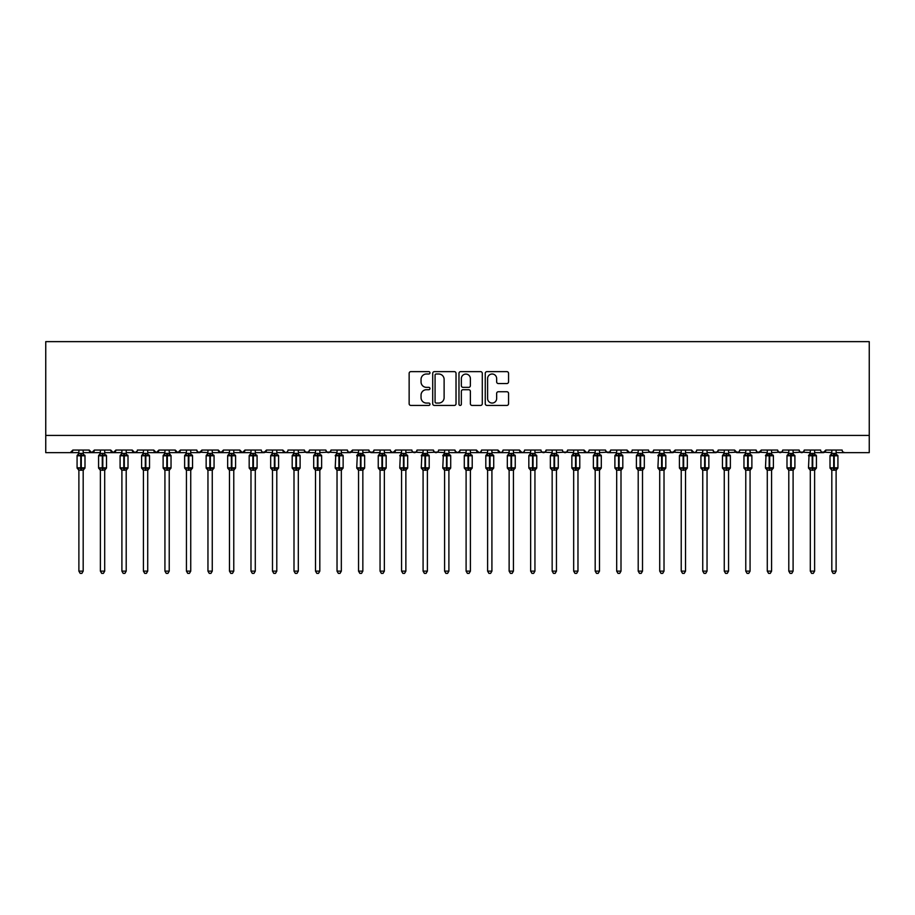 <?xml version="1.0" encoding="UTF-8"?>
<svg xmlns="http://www.w3.org/2000/svg" width="915" height="915" viewBox="0 0 915 915"><rect width="100%" height="100%" fill="white"/><g stroke="black" fill="none" stroke-linecap="round" stroke-linejoin="round"><path stroke-width="1.37" d="M429.97 372.817A1.178 1.178 0 0 0 428.78 371.639L410.835 371.639A1.693 1.693 0 0 0 409.142 373.331L409.142 403.732A1.693 1.693 0 0 0 410.835 405.425L428.78 405.425A1.178 1.178 0 0 0 429.97 404.236A1.178 1.178 0 0 0 428.78 403.058L426.459 403.058A5.41 5.41 0 0 1 421.049 397.648L421.049 395.12A5.41 5.41 0 0 1 426.459 389.71L428.78 389.71A1.178 1.178 0 0 0 429.97 388.532A1.178 1.178 0 0 0 428.78 387.354L426.459 387.354A5.41 5.41 0 0 1 421.049 381.944L421.049 379.405A5.41 5.41 0 0 1 426.459 374.006L428.78 374.006A1.178 1.178 0 0 0 429.97 372.817M506.864 383.545A1.693 1.693 0 0 0 508.557 381.864L508.557 373.331A1.693 1.693 0 0 0 506.864 371.639L486.94 371.639A1.693 1.693 0 0 0 485.247 373.331L485.247 403.732A1.693 1.693 0 0 0 486.94 405.425L506.864 405.425A1.693 1.693 0 0 0 508.557 403.732L508.557 393.427A1.693 1.693 0 0 0 506.864 391.746L498.343 391.746A1.693 1.693 0 0 0 496.651 393.427L496.651 398.54A4.518 4.518 0 0 1 492.133 403.058A4.518 4.518 0 0 1 487.615 398.54L487.615 378.524A4.518 4.518 0 0 1 492.133 374.006A4.518 4.518 0 0 1 496.651 378.524L496.651 381.864A1.693 1.693 0 0 0 498.343 383.545L506.864 383.545M45.75 435.426L869.25 435.426L869.25 341.638L45.75 341.638L45.75 452.639L70.272 452.639L72.857 450.054L89.201 450.054L90.15 452.056M456.025 373.331A1.693 1.693 0 0 0 454.332 371.639L434.396 371.639A1.693 1.693 0 0 0 432.715 373.331L432.715 403.732A1.693 1.693 0 0 0 434.396 405.425L454.332 405.425A1.693 1.693 0 0 0 456.025 403.732L456.025 373.331M460.668 371.639L480.604 371.639A1.693 1.693 0 0 1 482.285 373.331L482.285 403.732A1.693 1.693 0 0 1 480.604 405.425L472.071 405.425A1.693 1.693 0 0 1 470.379 403.732L470.379 391.403A1.693 1.693 0 0 0 468.686 389.71L463.036 389.71A1.693 1.693 0 0 0 461.343 391.403L461.343 404.236A1.178 1.178 0 0 1 460.165 405.425A1.178 1.178 0 0 1 458.975 404.236L458.975 373.331A1.693 1.693 0 0 1 460.668 371.639M83.185 452.639L91.786 452.639L89.201 450.054A2.585 2.585 0 0 0 91.786 452.639A2.585 2.585 0 0 0 94.371 450.054L110.715 450.054A2.585 2.585 0 0 0 113.3 452.639A2.585 2.585 0 0 0 115.885 450.054L132.229 450.054A2.585 2.585 0 0 0 134.814 452.639A2.585 2.585 0 0 0 137.399 450.054L153.743 450.054A2.585 2.585 0 0 0 156.328 452.639A2.585 2.585 0 0 0 158.901 450.054L175.257 450.054A2.585 2.585 0 0 0 177.842 452.639A2.585 2.585 0 0 0 180.415 450.054L196.771 450.054A2.585 2.585 0 0 0 199.344 452.639A2.585 2.585 0 0 0 201.929 450.054L218.285 450.054A2.585 2.585 0 0 0 220.858 452.639A2.585 2.585 0 0 0 223.443 450.054L239.799 450.054A2.585 2.585 0 0 0 242.372 452.639A2.585 2.585 0 0 0 244.957 450.054L261.301 450.054A2.585 2.585 0 0 0 263.886 452.639A2.585 2.585 0 0 0 266.471 450.054L282.815 450.054A2.585 2.585 0 0 0 285.4 452.639A2.585 2.585 0 0 0 287.985 450.054L304.329 450.054A2.585 2.585 0 0 0 306.914 452.639A2.585 2.585 0 0 0 309.499 450.054L325.843 450.054A2.585 2.585 0 0 0 328.428 452.639A2.585 2.585 0 0 0 331.001 450.054L347.357 450.054A2.585 2.585 0 0 0 349.942 452.639A2.585 2.585 0 0 0 352.515 450.054L368.871 450.054A2.585 2.585 0 0 0 371.444 452.639A2.585 2.585 0 0 0 374.029 450.054L390.385 450.054A2.585 2.585 0 0 0 392.958 452.639A2.585 2.585 0 0 0 395.543 450.054L411.899 450.054A2.585 2.585 0 0 0 414.472 452.639A2.585 2.585 0 0 0 417.057 450.054L433.401 450.054A2.585 2.585 0 0 0 435.986 452.639A2.585 2.585 0 0 0 438.571 450.054L454.915 450.054A2.585 2.585 0 0 0 457.5 452.639A2.585 2.585 0 0 0 460.085 450.054L476.429 450.054A2.585 2.585 0 0 0 479.014 452.639A2.585 2.585 0 0 0 481.599 450.054L497.943 450.054A2.585 2.585 0 0 0 500.528 452.639A2.585 2.585 0 0 0 503.101 450.054L519.457 450.054A2.585 2.585 0 0 0 522.042 452.639A2.585 2.585 0 0 0 524.615 450.054L540.971 450.054A2.585 2.585 0 0 0 543.556 452.639A2.585 2.585 0 0 0 546.129 450.054L562.485 450.054A2.585 2.585 0 0 0 565.058 452.639A2.585 2.585 0 0 0 567.643 450.054L583.999 450.054A2.585 2.585 0 0 0 586.572 452.639A2.585 2.585 0 0 0 589.157 450.054L605.501 450.054A2.585 2.585 0 0 0 608.086 452.639A2.585 2.585 0 0 0 610.671 450.054L627.015 450.054A2.585 2.585 0 0 0 629.6 452.639A2.585 2.585 0 0 0 632.185 450.054L648.529 450.054A2.585 2.585 0 0 0 651.114 452.639A2.585 2.585 0 0 0 653.699 450.054L670.043 450.054A2.585 2.585 0 0 0 672.628 452.639A2.585 2.585 0 0 0 675.201 450.054L691.557 450.054A2.585 2.585 0 0 0 694.142 452.639A2.585 2.585 0 0 0 696.715 450.054L713.071 450.054A2.585 2.585 0 0 0 715.656 452.639A2.585 2.585 0 0 0 718.229 450.054L734.585 450.054A2.585 2.585 0 0 0 737.158 452.639A2.585 2.585 0 0 0 739.743 450.054L756.099 450.054A2.585 2.585 0 0 0 758.672 452.639A2.585 2.585 0 0 0 761.257 450.054L777.601 450.054A2.585 2.585 0 0 0 780.186 452.639A2.585 2.585 0 0 0 782.771 450.054L799.115 450.054A2.585 2.585 0 0 0 801.7 452.639A2.585 2.585 0 0 0 804.285 450.054L820.629 450.054A2.585 2.585 0 0 0 823.214 452.639A2.585 2.585 0 0 0 825.799 450.054L842.143 450.054A2.585 2.585 0 0 0 844.728 452.639L843.058 452.033M814.613 452.639L823.214 452.639L825.799 450.054L824.85 452.056M804.285 450.054L803.336 452.056M799.115 450.054L800.065 452.056M782.771 450.054L781.822 452.056M777.601 450.054L778.551 452.056M756.099 450.054L757.037 452.056M739.743 450.054L739.263 451.553M718.229 450.054L717.291 452.056M713.071 450.054L714.009 452.056M696.715 450.054L696.235 451.553M685.529 452.639L694.142 452.639L691.557 450.054L692.495 452.056M664.015 452.639L672.628 452.639L675.201 450.054L674.264 452.056M653.699 450.054L652.75 452.056M620.999 452.639L629.6 452.639L627.015 450.054L627.964 452.056M610.671 450.054L609.722 452.056M605.501 450.054L606.451 452.056M589.157 450.054L588.677 451.553M577.971 452.639L586.572 452.639L583.999 450.054L584.937 452.056M567.643 450.054L566.705 452.056M546.129 450.054L545.191 452.056M524.615 450.054L524.135 451.553M513.429 452.639L522.042 452.639L519.457 450.054L520.395 452.056M503.101 450.054L502.163 452.056M491.915 452.639L500.528 452.639L497.943 450.054L498.892 452.056M481.599 450.054L480.65 452.056M470.413 452.639L479.014 452.639L476.429 450.054L476.909 451.553M460.085 450.054L459.136 452.056M454.915 450.054L455.864 452.056M433.401 450.054L434.351 452.056M417.057 450.054L416.108 452.056M384.357 452.639L392.958 452.639L395.543 450.054L394.605 452.056M374.029 450.054L373.091 452.056M368.871 450.054L369.809 452.056M347.357 450.054L348.295 452.056M331.001 450.054L330.063 452.056M325.843 450.054L326.792 452.056M309.499 450.054L308.549 452.056M304.329 450.054L305.278 452.056M276.799 452.639L285.4 452.639L282.815 450.054L283.764 452.056M255.285 452.639L263.886 452.639L266.471 450.054L265.522 452.056M233.771 452.639L242.372 452.639L244.957 450.054L244.008 452.056M212.257 452.639L220.858 452.639L223.443 450.054L222.505 452.056M190.743 452.639L199.344 452.639L201.929 450.054L200.991 452.056M196.771 450.054L197.709 452.056M169.229 452.639L177.842 452.639L180.415 450.054L179.477 452.056M186.443 452.639L177.842 452.639L175.257 450.054L176.195 452.056M147.715 452.639L156.328 452.639L158.901 450.054L157.963 452.056M164.929 452.639L156.328 452.639L153.743 450.054L154.692 452.056M126.201 452.639L134.814 452.639L132.229 450.054L133.178 452.056M100.387 452.639L91.786 452.639L94.371 450.054L93.422 452.056M869.25 435.426L869.25 452.639L836.116 452.639M70.272 452.639L72.857 450.054A2.585 2.585 0 0 1 70.272 452.639L78.884 452.639M104.699 452.639L113.3 452.639L115.885 450.054M121.901 452.639L113.3 452.639L110.715 450.054M143.415 452.639L134.814 452.639L137.113 451.221M207.957 452.639L197.686 452.033M229.471 452.639L220.858 452.639L218.285 450.054M250.984 452.639L242.372 452.639L239.799 450.054M272.487 452.639L262.228 452.033M294.001 452.639L285.4 452.639L287.058 452.033M298.313 452.639L308.572 452.033M315.515 452.639L306.914 452.639L304.615 451.221M319.815 452.639L330.086 452.033M337.029 452.639L326.758 452.033M341.329 452.639L349.942 452.639L352.515 450.054M358.543 452.639L348.272 452.033M362.843 452.639L373.114 452.033M380.057 452.639L371.444 452.639L369.145 451.221M401.571 452.639L392.958 452.639L390.659 451.221M405.871 452.639L416.142 452.033M423.085 452.639L412.814 452.033M427.385 452.639L437.644 452.033M444.587 452.639L434.328 452.033M448.899 452.639L457.5 452.639L459.799 451.221M466.101 452.639L457.5 452.639L455.201 451.221M487.615 452.639L479.014 452.639L480.672 452.033M509.129 452.639L500.528 452.639L502.186 452.033M530.643 452.639L522.042 452.639L523.7 452.033M534.943 452.639L545.214 452.033M552.157 452.639L541.886 452.033M556.457 452.639L566.728 452.033M573.671 452.639L563.4 452.033M595.185 452.639L586.572 452.639L588.242 452.033M599.485 452.639L609.745 452.033M616.687 452.639L608.086 452.639L605.787 451.221M638.201 452.639L629.6 452.639L631.259 452.033M642.513 452.639L652.772 452.033M659.715 452.639L651.114 452.639L648.815 451.221M681.229 452.639L670.958 452.033M702.743 452.639L694.142 452.639L695.8 452.033M707.043 452.639L715.656 452.639L717.955 451.221M724.257 452.639L713.986 452.033M728.557 452.639L738.828 452.033M745.771 452.639L737.158 452.639L734.585 450.054M750.071 452.639L758.672 452.639L761.257 450.054M767.285 452.639L757.014 452.033M771.585 452.639L781.845 452.033M788.799 452.639L778.528 452.033M793.099 452.639L803.359 452.033M810.301 452.639L800.042 452.033M831.815 452.639L821.556 452.033M436.261 374.006A1.178 1.178 0 0 0 435.071 375.184L435.071 401.879A1.178 1.178 0 0 0 436.261 403.058L438.708 403.058A5.41 5.41 0 0 0 444.118 397.648L444.118 379.405A5.41 5.41 0 0 0 438.708 374.006L436.261 374.006M470.379 378.604A4.518 4.518 0 0 0 465.861 374.086A4.518 4.518 0 0 0 461.343 378.604L461.343 385.661A1.693 1.693 0 0 0 463.036 387.354L468.686 387.354A1.693 1.693 0 0 0 470.379 385.661L470.379 378.604M84.946 455.498A0.858 0.858 0 0 1 84.992 455.784L84.42 454.972A0.858 0.858 0 0 1 84.672 455.11M78.884 470.413L77.077 467.828L84.992 467.828A0.858 0.858 0 0 1 84.42 468.629L83.185 470.413L84.992 467.828L84.992 455.784L77.077 455.784L77.077 467.828A0.858 0.858 0 0 0 77.638 468.629L78.255 468L84.18 468.549A1.899 1.807 0 0 0 83.185 470.138L78.884 470.138A1.899 1.807 0 0 0 77.889 468.549M78.884 453.474L83.185 453.474A1.899 1.807 180 0 0 84.18 455.052L78.255 455.613L77.638 454.972A0.858 0.858 0 0 0 77.077 455.784L77.889 455.052A1.899 1.807 180 0 0 78.884 453.474L78.884 450.054M83.185 470.127L83.185 571.132L78.884 571.132L78.884 470.127M83.185 450.054L83.185 453.474M78.255 455.613L78.873 453.554M83.185 453.554L83.803 455.613M78.255 468L78.873 470.047M83.803 468L83.185 470.047M83.185 571.132L81.892 573.362L80.165 573.362L78.884 571.132M106.449 455.498A0.858 0.858 0 0 1 106.506 455.784L105.934 454.972A0.858 0.858 0 0 1 106.186 455.11M100.387 470.413L98.58 467.828L106.506 467.828A0.858 0.858 0 0 1 105.934 468.629L104.699 470.413L106.506 467.828L106.506 455.784L98.58 455.784L98.58 467.828A0.858 0.858 0 0 0 99.152 468.629L99.769 468L105.694 468.549A1.899 1.807 0 0 0 104.699 470.138L100.387 470.138A1.899 1.807 0 0 0 99.403 468.549M100.387 453.474L104.699 453.474A1.899 1.807 180 0 0 105.694 455.052L99.769 455.613L99.152 454.972A0.858 0.858 0 0 0 98.58 455.784L99.403 455.052A1.899 1.807 180 0 0 100.387 453.474L100.387 450.054M127.963 455.498A0.858 0.858 0 0 1 128.008 455.784L127.448 454.972A0.858 0.858 0 0 1 127.7 455.11M121.901 470.413L120.094 467.828L128.008 467.828A0.858 0.858 0 0 1 127.448 468.629L126.201 470.413L128.008 467.828L128.008 455.784L120.094 455.784L120.094 467.828A0.858 0.858 0 0 0 120.666 468.629L121.283 468L127.196 468.549A1.899 1.807 0 0 0 126.201 470.138L121.901 470.138A1.899 1.807 0 0 0 120.906 468.549M121.901 453.474L126.201 453.474A1.899 1.807 180 0 0 127.196 455.052L121.283 455.613L120.666 454.972A0.858 0.858 0 0 0 120.094 455.784L120.906 455.052A1.899 1.807 180 0 0 121.901 453.474L121.901 450.054M149.477 455.498A0.858 0.858 0 0 1 149.522 455.784L148.962 454.972A0.858 0.858 0 0 1 149.214 455.11M143.415 470.413L141.608 467.828L149.522 467.828A0.858 0.858 0 0 1 148.962 468.629L147.715 470.413L149.522 467.828L149.522 455.784L141.608 455.784L141.608 467.828A0.858 0.858 0 0 0 142.18 468.629L142.797 468L148.71 468.549A1.899 1.807 0 0 0 147.715 470.138L143.415 470.138A1.899 1.807 0 0 0 142.42 468.549M143.415 453.474L147.715 453.474A1.899 1.807 180 0 0 148.71 455.052L142.797 455.613L142.18 454.972A0.858 0.858 0 0 0 141.608 455.784L142.42 455.052A1.899 1.807 180 0 0 143.415 453.474L143.415 450.054M170.991 455.498A0.858 0.858 0 0 1 171.036 455.784L163.122 455.784L163.122 467.828A0.858 0.858 0 0 0 163.682 468.629L164.3 468L170.224 468.549A1.899 1.807 0 0 0 169.229 470.138L164.929 470.138A1.899 1.807 0 0 0 163.934 468.549M164.929 470.413L163.122 467.828L171.036 467.828A0.858 0.858 0 0 1 170.476 468.629L169.229 470.413L171.036 467.828L171.036 455.784L169.229 453.188L170.476 454.972M164.929 453.474L169.229 453.474A1.899 1.807 180 0 0 170.224 455.052L164.3 455.613L163.682 454.972A0.858 0.858 0 0 0 163.122 455.784L163.934 455.052A1.899 1.807 180 0 0 164.929 453.474L164.929 450.054M104.699 470.127L104.699 571.132L100.387 571.132L100.387 470.127M104.699 450.054L104.699 453.474M99.769 455.613L100.387 453.554M104.699 453.554L105.317 455.613M99.769 468L100.387 470.047M105.317 468L104.699 470.047M104.699 571.132L103.406 573.362L101.679 573.362L100.387 571.132M126.201 470.127L126.201 571.132L121.901 571.132L121.901 470.127M126.201 450.054L126.201 453.474M121.283 455.613L121.901 453.554M126.213 453.554L126.83 455.613M121.283 468L121.901 470.047M126.83 468L126.213 470.047M126.201 571.132L124.92 573.362L123.193 573.362L121.901 571.132M147.715 470.127L147.715 571.132L143.415 571.132L143.415 470.127M147.715 450.054L147.715 453.474M142.797 455.613L143.415 453.554M147.715 453.554L148.344 455.613M142.797 468L143.415 470.047M148.344 468L147.715 470.047M147.715 571.132L146.423 573.362L144.707 573.362L143.415 571.132M169.229 470.127L169.229 571.132L164.929 571.132L164.929 470.127M169.229 450.054L169.229 453.474M164.3 455.613L164.929 453.554M169.229 453.554L169.858 455.613M164.3 468L164.929 470.047M169.858 468L169.229 470.047M169.229 571.132L167.937 573.362L166.221 573.362L164.929 571.132M192.505 455.498A0.858 0.858 0 0 1 192.55 455.784L191.99 454.972A0.858 0.858 0 0 1 192.23 455.11M186.443 470.413L184.636 467.828L192.55 467.828A0.858 0.858 0 0 1 191.99 468.629L190.743 470.413L192.55 467.828L192.55 455.784L184.636 455.784L184.636 467.828A0.858 0.858 0 0 0 185.196 468.629L185.814 468L191.738 468.549A1.899 1.807 0 0 0 190.743 470.138L186.443 470.138A1.899 1.807 0 0 0 185.448 468.549M186.443 453.474L190.743 453.474A1.899 1.807 180 0 0 191.738 455.052L185.814 455.613L185.196 454.972A0.858 0.858 0 0 0 184.636 455.784L185.448 455.052A1.899 1.807 180 0 0 186.443 453.474L186.443 450.054M190.743 470.127L190.743 571.132L186.443 571.132L186.443 470.127M190.743 450.054L190.743 453.474M185.814 455.613L186.443 453.554M190.743 453.554L191.372 455.613M185.814 468L186.443 470.047M191.372 468L190.743 470.047M190.743 571.132L189.451 573.362L187.735 573.362L186.443 571.132M214.019 455.498A0.858 0.858 0 0 1 214.064 455.784L213.504 454.972A0.858 0.858 0 0 1 213.744 455.11M207.957 470.413L206.15 467.828L214.064 467.828A0.858 0.858 0 0 1 213.504 468.629L212.257 470.413L214.064 467.828L214.064 455.784L206.15 455.784L206.15 467.828A0.858 0.858 0 0 0 206.71 468.629L207.328 468L213.252 468.549A1.899 1.807 0 0 0 212.257 470.138L207.957 470.138A1.899 1.807 0 0 0 206.962 468.549M207.957 453.474L212.257 453.474A1.899 1.807 180 0 0 213.252 455.052L207.328 455.613L206.71 454.972A0.858 0.858 0 0 0 206.15 455.784L206.962 455.052A1.899 1.807 180 0 0 207.957 453.474L207.957 450.054M212.257 470.127L212.257 571.132L207.957 571.132L207.957 470.127M212.257 450.054L212.257 453.474M207.328 455.613L207.957 453.554M212.257 453.554L212.886 455.613M207.328 468L207.957 470.047M212.886 468L212.257 470.047M212.257 571.132L210.965 573.362L209.249 573.362L207.957 571.132M235.532 455.498A0.858 0.858 0 0 1 235.578 455.784L235.006 454.972A0.858 0.858 0 0 1 235.258 455.11M229.471 470.413L227.663 467.828L235.578 467.828A0.858 0.858 0 0 1 235.006 468.629L233.771 470.413L235.578 467.828L235.578 455.784L227.663 455.784L227.663 467.828A0.858 0.858 0 0 0 228.224 468.629L228.842 468L234.766 468.549A1.899 1.807 0 0 0 233.771 470.138L229.471 470.138A1.899 1.807 0 0 0 228.476 468.549M229.471 453.474L233.771 453.474A1.899 1.807 180 0 0 234.766 455.052L228.842 455.613L228.224 454.972A0.858 0.858 0 0 0 227.663 455.784L228.476 455.052A1.899 1.807 180 0 0 229.471 453.474L229.471 450.054M233.771 470.127L233.771 571.132L229.471 571.132L229.471 470.127M233.771 450.054L233.771 453.474M228.842 455.613L229.471 453.554M233.771 453.554L234.389 455.613M228.842 468L229.471 470.047M234.389 468L233.771 470.047M233.771 571.132L232.479 573.362L230.763 573.362L229.471 571.132M257.046 455.498A0.858 0.858 0 0 1 257.092 455.784L256.52 454.972A0.858 0.858 0 0 1 256.772 455.11M250.984 470.413L249.177 467.828L257.092 467.828A0.858 0.858 0 0 1 256.52 468.629L255.285 470.413L257.092 467.828L257.092 455.784L249.177 455.784L249.177 467.828A0.858 0.858 0 0 0 249.738 468.629L250.355 468L256.28 468.549A1.899 1.807 0 0 0 255.285 470.138L250.984 470.138A1.899 1.807 0 0 0 249.989 468.549M250.984 453.474L255.285 453.474A1.899 1.807 180 0 0 256.28 455.052L250.355 455.613L249.738 454.972A0.858 0.858 0 0 0 249.177 455.784L249.989 455.052A1.899 1.807 180 0 0 250.984 453.474L250.984 450.054M255.285 470.127L255.285 571.132L250.984 571.132L250.984 470.127M255.285 450.054L255.285 453.474M250.355 455.613L250.973 453.554M255.285 453.554L255.903 455.613M250.355 468L250.973 470.047M255.903 468L255.285 470.047M255.285 571.132L253.993 573.362L252.277 573.362L250.984 571.132M278.549 455.498A0.858 0.858 0 0 1 278.606 455.784L278.034 454.972A0.858 0.858 0 0 1 278.286 455.11M272.487 470.413L270.68 467.828L278.606 467.828A0.858 0.858 0 0 1 278.034 468.629L276.799 470.413L278.606 467.828L278.606 455.784L270.68 455.784L270.68 467.828A0.858 0.858 0 0 0 271.252 468.629L271.869 468L277.794 468.549A1.899 1.807 0 0 0 276.799 470.138L272.487 470.138A1.899 1.807 0 0 0 271.503 468.549M272.487 453.474L276.799 453.474A1.899 1.807 180 0 0 277.794 455.052L271.869 455.613L271.252 454.972A0.858 0.858 0 0 0 270.68 455.784L271.503 455.052A1.899 1.807 180 0 0 272.487 453.474L272.487 450.054M276.799 470.127L276.799 571.132L272.487 571.132L272.487 470.127M276.799 450.054L276.799 453.474M271.869 455.613L272.487 453.554M276.799 453.554L277.417 455.613M271.869 468L272.487 470.047M277.417 468L276.799 470.047M276.799 571.132L275.507 573.362L273.779 573.362L272.487 571.132M300.063 455.498A0.858 0.858 0 0 1 300.109 455.784L299.548 454.972A0.858 0.858 0 0 1 299.8 455.11M294.001 470.413L292.194 467.828L300.109 467.828A0.858 0.858 0 0 1 299.548 468.629L298.313 470.413L300.109 467.828L300.109 455.784L292.194 455.784L292.194 467.828A0.858 0.858 0 0 0 292.766 468.629L293.383 468L299.297 468.549A1.899 1.807 0 0 0 298.313 470.138L294.001 470.138A1.899 1.807 0 0 0 293.006 468.549M294.001 453.474L298.313 453.474A1.899 1.807 180 0 0 299.297 455.052L293.383 455.613L292.766 454.972A0.858 0.858 0 0 0 292.194 455.784L293.006 455.052A1.899 1.807 180 0 0 294.001 453.474L294.001 450.054M298.313 470.127L298.313 571.132L294.001 571.132L294.001 470.127M298.313 450.054L298.313 453.474M293.383 455.613L294.001 453.554M298.313 453.554L298.931 455.613M293.383 468L294.001 470.047M298.931 468L298.313 470.047M298.313 571.132L297.02 573.362L295.293 573.362L294.001 571.132M321.577 455.498A0.858 0.858 0 0 1 321.623 455.784L321.062 454.972A0.858 0.858 0 0 1 321.314 455.11M315.515 470.413L313.708 467.828L321.623 467.828A0.858 0.858 0 0 1 321.062 468.629L319.815 470.413L321.623 467.828L321.623 455.784L313.708 455.784L313.708 467.828A0.858 0.858 0 0 0 314.28 468.629L314.897 468L320.81 468.549A1.899 1.807 0 0 0 319.815 470.138L315.515 470.138A1.899 1.807 0 0 0 314.52 468.549M315.515 453.474L319.815 453.474A1.899 1.807 180 0 0 320.81 455.052L314.897 455.613L314.28 454.972A0.858 0.858 0 0 0 313.708 455.784L314.52 455.052A1.899 1.807 180 0 0 315.515 453.474L315.515 450.054M319.815 470.127L319.815 571.132L315.515 571.132L315.515 470.127M319.815 450.054L319.815 453.474M314.897 455.613L315.515 453.554M319.827 453.554L320.444 455.613M314.897 468L315.515 470.047M320.444 468L319.827 470.047M319.815 571.132L318.523 573.362L316.807 573.362L315.515 571.132M343.091 455.498A0.858 0.858 0 0 1 343.136 455.784L342.576 454.972A0.858 0.858 0 0 1 342.828 455.11M337.029 470.413L335.222 467.828L343.136 467.828A0.858 0.858 0 0 1 342.576 468.629L341.329 470.413L343.136 467.828L343.136 455.784L335.222 455.784A0.858 0.858 0 0 1 335.782 454.972L335.222 467.828A0.858 0.858 0 0 0 335.782 468.629L336.411 468L342.324 468.549A1.899 1.807 0 0 0 341.329 470.138L337.029 470.138A1.899 1.807 0 0 0 336.034 468.549M337.029 450.054L337.029 453.554L341.329 453.474A1.899 1.807 180 0 0 342.324 455.052L336.411 455.613L335.782 454.972L337.029 453.188M341.329 470.127L341.329 571.132L337.029 571.132L337.029 470.127M341.329 450.054L341.329 453.474M336.411 455.613L337.029 453.554M341.329 453.554L341.958 455.613M336.411 468L337.029 470.047M341.958 468L341.329 470.047M341.329 571.132L340.037 573.362L338.321 573.362L337.029 571.132M364.605 455.498A0.858 0.858 0 0 1 364.65 455.784L364.09 454.972A0.858 0.858 0 0 1 364.33 455.11M358.543 470.413L356.736 467.828L364.65 467.828A0.858 0.858 0 0 1 364.09 468.629L362.843 470.413L364.65 467.828L364.65 455.784L356.736 455.784A0.858 0.858 0 0 1 357.296 454.972L356.736 467.828A0.858 0.858 0 0 0 357.296 468.629L357.914 468L363.838 468.549A1.899 1.807 0 0 0 362.843 470.138L358.543 470.138A1.899 1.807 0 0 0 357.548 468.549M358.543 453.474L362.843 453.474A1.899 1.807 180 0 0 363.838 455.052L357.548 455.052A1.899 1.807 180 0 0 358.543 453.474L358.543 450.054M362.843 470.127L362.843 571.132L358.543 571.132L358.543 470.127M362.843 450.054L362.843 453.474M357.914 455.613L358.543 453.554M362.843 453.554L363.472 455.613M357.914 468L358.543 470.047M363.472 468L362.843 470.047M362.843 571.132L361.551 573.362L359.835 573.362L358.543 571.132M386.119 455.498A0.858 0.858 0 0 1 386.164 455.784L385.604 454.972A0.858 0.858 0 0 1 385.844 455.11M380.057 470.413L378.25 467.828L386.164 467.828A0.858 0.858 0 0 1 385.604 468.629L384.357 470.413L386.164 467.828L386.164 455.784L378.25 455.784L378.25 467.828A0.858 0.858 0 0 0 378.81 468.629L379.428 468L385.352 468.549A1.899 1.807 0 0 0 384.357 470.138L380.057 470.138A1.899 1.807 0 0 0 379.062 468.549M380.057 453.474L384.357 453.474A1.899 1.807 180 0 0 385.352 455.052L379.428 455.613L378.81 454.972A0.858 0.858 0 0 0 378.25 455.784L379.062 455.052A1.899 1.807 180 0 0 380.057 453.474L380.057 450.054M384.357 470.127L384.357 571.132L380.057 571.132L380.057 470.127M384.357 450.054L384.357 453.474M379.428 455.613L380.057 453.554M384.357 453.554L384.986 455.613M379.428 468L380.057 470.047M384.986 468L384.357 470.047M384.357 571.132L383.065 573.362L381.349 573.362L380.057 571.132M407.632 455.498A0.858 0.858 0 0 1 407.678 455.784L407.118 454.972A0.858 0.858 0 0 1 407.358 455.11M401.571 470.413L399.764 467.828L407.678 467.828A0.858 0.858 0 0 1 407.118 468.629L405.871 470.413L407.678 467.828L407.678 455.784L399.764 455.784A0.858 0.858 0 0 1 400.324 454.972L399.764 467.828A0.858 0.858 0 0 0 400.324 468.629L400.942 468L406.866 468.549A1.899 1.807 0 0 0 405.871 470.138L401.571 470.138A1.899 1.807 0 0 0 400.576 468.549M401.571 450.054L401.571 453.554L405.871 453.474A1.899 1.807 180 0 0 406.866 455.052L400.942 455.613L400.324 454.972L401.571 453.188M405.871 470.127L405.871 571.132L401.571 571.132L401.571 470.127M405.871 450.054L405.871 453.474M400.942 455.613L401.571 453.554M405.871 453.554L406.489 455.613M400.942 468L401.571 470.047M406.489 468L405.871 470.047M405.871 571.132L404.579 573.362L402.863 573.362L401.571 571.132M429.146 455.498A0.858 0.858 0 0 1 429.192 455.784L428.62 454.972A0.858 0.858 0 0 1 428.872 455.11M423.085 470.413L421.277 467.828L429.192 467.828A0.858 0.858 0 0 1 428.62 468.629L427.385 470.413L429.192 467.828L429.192 455.784L421.277 455.784A0.858 0.858 0 0 1 421.838 454.972L421.277 467.828A0.858 0.858 0 0 0 421.838 468.629L422.456 468L428.38 468.549A1.899 1.807 0 0 0 427.385 470.138L423.085 470.138A1.899 1.807 0 0 0 422.09 468.549M423.085 453.474L427.385 453.474A1.899 1.807 180 0 0 428.38 455.052L422.09 455.052A1.899 1.807 180 0 0 423.085 453.474L423.085 450.054M450.66 455.498A0.858 0.858 0 0 1 450.706 455.784L450.134 454.972A0.858 0.858 0 0 1 450.386 455.11M444.587 470.413L442.78 467.828L450.706 467.828A0.858 0.858 0 0 1 450.134 468.629L448.899 470.413L450.706 467.828L450.706 455.784L442.78 455.784A0.858 0.858 0 0 1 443.352 454.972L442.78 467.828A0.858 0.858 0 0 0 443.352 468.629L443.969 468L449.894 468.549A1.899 1.807 0 0 0 448.899 470.138L444.587 470.138A1.899 1.807 0 0 0 443.603 468.549M444.587 453.474L448.899 453.474A1.899 1.807 180 0 0 449.894 455.052L443.603 455.052A1.899 1.807 180 0 0 444.587 453.474L444.587 450.054M472.163 455.498A0.858 0.858 0 0 1 472.22 455.784L471.648 454.972A0.858 0.858 0 0 1 471.9 455.11M466.101 470.413L464.294 467.828L472.22 467.828A0.858 0.858 0 0 1 471.648 468.629L470.413 470.413L472.22 467.828L472.22 455.784L464.294 455.784L464.294 467.828A0.858 0.858 0 0 0 464.866 468.629L465.483 468L471.397 468.549A1.899 1.807 0 0 0 470.413 470.138L466.101 470.138A1.899 1.807 0 0 0 465.106 468.549M466.101 450.054L466.101 453.554L470.413 453.474A1.899 1.807 180 0 0 471.397 455.052L465.483 455.613L464.866 454.972A0.858 0.858 0 0 0 464.294 455.784L466.101 453.188M493.677 455.498A0.858 0.858 0 0 1 493.723 455.784L493.162 454.972A0.858 0.858 0 0 1 493.414 455.11M491.915 450.054L491.915 453.474A1.899 1.807 180 0 0 492.911 455.052L486.997 455.613L486.38 454.972A0.858 0.858 0 0 0 485.808 455.784L485.808 467.828L486.38 468.629L485.808 467.828L493.723 467.828A0.858 0.858 0 0 1 493.162 468.629L491.915 470.413L493.723 467.828L493.723 455.784L485.808 455.784L485.808 467.828A0.858 0.858 0 0 0 486.38 468.629L486.997 468L492.911 468.549A1.899 1.807 0 0 0 491.915 470.138L487.615 470.138A1.899 1.807 0 0 0 486.62 468.549M487.615 450.054L487.615 453.554L491.915 453.474M515.191 455.498A0.858 0.858 0 0 1 515.237 455.784L514.676 454.972A0.858 0.858 0 0 1 514.928 455.11M513.429 450.054L513.429 453.474A1.899 1.807 180 0 0 514.424 455.052L508.511 455.613L507.882 454.972A0.858 0.858 0 0 0 507.322 455.784L507.322 467.828L507.882 468.629L507.322 467.828L515.237 467.828A0.858 0.858 0 0 1 514.676 468.629L513.429 470.413L515.237 467.828L515.237 455.784L507.322 455.784L507.322 467.828A0.858 0.858 0 0 0 507.882 468.629L508.511 468L514.424 468.549A1.899 1.807 0 0 0 513.429 470.138L509.129 470.138A1.899 1.807 0 0 0 508.134 468.549M509.129 450.054L509.129 453.554L513.429 453.474M536.705 455.498A0.858 0.858 0 0 1 536.75 455.784L536.19 454.972A0.858 0.858 0 0 1 536.43 455.11M534.943 450.054L534.943 453.474A1.899 1.807 180 0 0 535.938 455.052L530.014 455.613L529.396 454.972A0.858 0.858 0 0 0 528.836 455.784L528.836 467.828L529.396 468.629L528.836 467.828L536.75 467.828A0.858 0.858 0 0 1 536.19 468.629L534.943 470.413L536.75 467.828L536.75 455.784L528.836 455.784L528.836 467.828A0.858 0.858 0 0 0 529.396 468.629L530.014 468L535.938 468.549A1.899 1.807 0 0 0 534.943 470.138L530.643 470.138A1.899 1.807 0 0 0 529.648 468.549M530.643 450.054L530.643 453.554L534.943 453.474M558.219 455.498A0.858 0.858 0 0 1 558.264 455.784L557.704 454.972A0.858 0.858 0 0 1 557.944 455.11M556.457 450.054L556.457 453.474A1.899 1.807 180 0 0 557.452 455.052L551.528 455.613L550.91 454.972A0.858 0.858 0 0 0 550.35 455.784L550.35 467.828L550.91 468.629L550.35 467.828L558.264 467.828A0.858 0.858 0 0 1 557.704 468.629L556.457 470.413L558.264 467.828L558.264 455.784L550.35 455.784L550.35 467.828A0.858 0.858 0 0 0 550.91 468.629L551.528 468L557.452 468.549A1.899 1.807 0 0 0 556.457 470.138L552.157 470.138A1.899 1.807 0 0 0 551.162 468.549M552.157 450.054L552.157 453.554L556.457 453.474M579.733 455.498A0.858 0.858 0 0 1 579.778 455.784L571.864 455.784L571.864 467.828A0.858 0.858 0 0 0 572.424 468.629L573.042 468L578.966 468.549A1.899 1.807 0 0 0 577.971 470.138L573.671 470.138A1.899 1.807 0 0 0 572.676 468.549M577.971 450.054L577.971 453.474A1.899 1.807 180 0 0 578.966 455.052L573.042 455.613L572.424 454.972A0.858 0.858 0 0 0 571.864 455.784L571.864 467.828L572.424 468.629L571.864 467.828L579.778 467.828A0.858 0.858 0 0 1 579.218 468.629L577.971 470.413L579.778 467.828L579.778 455.784L577.971 453.188L579.218 454.972M573.671 450.054L573.671 453.554L577.971 453.474M601.246 455.498A0.858 0.858 0 0 1 601.292 455.784L600.72 454.972A0.858 0.858 0 0 1 600.972 455.11M599.485 450.054L599.485 453.474A1.899 1.807 180 0 0 600.48 455.052L594.556 455.613L593.938 454.972A0.858 0.858 0 0 0 593.377 455.784L593.377 467.828L593.938 468.629L593.377 467.828L601.292 467.828A0.858 0.858 0 0 1 600.72 468.629L599.485 470.413L601.292 467.828L601.292 455.784L593.377 455.784L593.377 467.828A0.858 0.858 0 0 0 593.938 468.629L594.556 468L600.48 468.549A1.899 1.807 0 0 0 599.485 470.138L595.185 470.138A1.899 1.807 0 0 0 594.19 468.549M595.185 450.054L595.173 453.554L599.485 453.474M622.76 455.498A0.858 0.858 0 0 1 622.806 455.784L622.234 454.972A0.858 0.858 0 0 1 622.486 455.11M620.999 450.054L620.999 453.474A1.899 1.807 180 0 0 621.994 455.052L616.07 455.613L615.452 454.972A0.858 0.858 0 0 0 614.891 455.784L614.891 467.828L615.452 468.629L614.891 467.828L622.806 467.828A0.858 0.858 0 0 1 622.234 468.629L620.999 470.413L622.806 467.828L622.806 455.784L614.891 455.784L614.891 467.828A0.858 0.858 0 0 0 615.452 468.629L616.07 468L621.994 468.549A1.899 1.807 0 0 0 620.999 470.138L616.687 470.138A1.899 1.807 0 0 0 615.704 468.549M616.687 450.054L616.687 453.554L620.999 453.474M644.263 455.498A0.858 0.858 0 0 1 644.32 455.784L636.394 455.784L636.394 467.828A0.858 0.858 0 0 0 636.966 468.629L637.583 468L643.497 468.549A1.899 1.807 0 0 0 642.513 470.138L638.201 470.138A1.899 1.807 0 0 0 637.206 468.549M644.32 467.828A0.858 0.858 0 0 1 643.748 468.629L642.513 470.413L644.32 467.828L644.32 455.784L644.32 467.828L640.614 467.828L640.614 455.007L637.583 455.613L636.966 454.972A0.858 0.858 0 0 0 636.394 455.784L637.206 455.052A1.899 1.807 180 0 0 638.201 453.474L642.513 453.474A1.899 1.807 180 0 0 643.497 455.052L640.614 455.007L640.614 453.302M665.777 455.498A0.858 0.858 0 0 1 665.823 455.784L665.262 454.972A0.858 0.858 0 0 1 665.514 455.11M657.908 467.828L658.48 468.629L657.908 467.828L665.823 467.828A0.858 0.858 0 0 1 665.262 468.629L664.015 470.413L665.823 467.828L665.823 455.784L657.908 455.784A0.858 0.858 0 0 1 658.48 454.972L657.908 467.828A0.858 0.858 0 0 0 658.48 468.629L659.097 468L665.011 468.549A1.899 1.807 0 0 0 664.015 470.138L659.715 470.138A1.899 1.807 0 0 0 658.72 468.549M659.715 453.474L664.015 453.474A1.899 1.807 180 0 0 665.011 455.052L658.72 455.052A1.899 1.807 180 0 0 659.715 453.474L659.715 450.054M687.291 455.498A0.858 0.858 0 0 1 687.337 455.784L686.776 454.972A0.858 0.858 0 0 1 687.028 455.11M685.529 450.054L685.529 453.474A1.899 1.807 180 0 0 686.524 455.052L680.611 455.613L679.994 454.972A0.858 0.858 0 0 0 679.422 455.784L679.422 467.828L679.994 468.629L679.422 467.828L687.337 467.828A0.858 0.858 0 0 1 686.776 468.629L685.529 470.413L687.337 467.828L687.337 455.784L679.422 455.784L679.422 467.828A0.858 0.858 0 0 0 679.994 468.629L680.611 468L686.524 468.549A1.899 1.807 0 0 0 685.529 470.138L681.229 470.138A1.899 1.807 0 0 0 680.234 468.549M681.229 450.054L681.229 453.554L685.529 453.474M708.805 455.498A0.858 0.858 0 0 1 708.851 455.784L708.29 454.972A0.858 0.858 0 0 1 708.53 455.11M707.043 450.054L707.043 453.474A1.899 1.807 180 0 0 708.038 455.052L702.114 455.613L701.496 454.972A0.858 0.858 0 0 0 700.936 455.784L700.936 467.828L701.496 468.629L700.936 467.828L708.851 467.828A0.858 0.858 0 0 1 708.29 468.629L707.043 470.413L708.851 467.828L708.851 455.784L700.936 455.784L700.936 467.828A0.858 0.858 0 0 0 701.496 468.629L702.114 468L708.038 468.549A1.899 1.807 0 0 0 707.043 470.138L702.743 470.138A1.899 1.807 0 0 0 701.748 468.549M702.743 450.054L702.743 453.554L707.043 453.474M427.385 470.127L427.385 571.132L423.085 571.132L423.085 470.127M427.385 450.054L427.385 453.474M422.456 455.613L423.073 453.554M427.385 453.554L428.003 455.613M422.456 468L423.073 470.047M428.003 468L427.385 470.047M427.385 571.132L426.093 573.362L424.377 573.362L423.085 571.132M448.899 470.127L448.899 571.132L444.587 571.132L444.587 470.127M448.899 450.054L448.899 453.474M443.969 455.613L444.587 453.554M448.899 453.554L449.517 455.613M443.969 468L444.587 470.047M449.517 468L448.899 470.047M448.899 571.132L447.607 573.362L445.88 573.362L444.587 571.132M470.413 470.127L470.413 571.132L466.101 571.132L466.101 470.127M470.413 450.054L470.413 453.474M465.483 455.613L466.101 453.554M470.413 453.554L471.031 455.613M465.483 468L466.101 470.047M471.031 468L470.413 470.047M470.413 571.132L469.121 573.362L467.393 573.362L466.101 571.132M491.915 470.127L491.915 571.132L487.615 571.132L487.615 470.127M485.808 455.784L486.62 455.052A1.899 1.807 180 0 0 487.615 453.474M486.997 455.613L487.615 453.554M491.927 453.554L492.545 455.613M486.997 468L487.615 470.047M492.545 468L491.927 470.047M491.915 571.132L490.623 573.362L488.907 573.362L487.615 571.132M513.429 470.127L513.429 571.132L509.129 571.132L509.129 470.127M507.322 455.784L508.134 455.052A1.899 1.807 180 0 0 509.129 453.474M508.511 455.613L509.129 453.554M513.429 453.554L514.058 455.613M508.511 468L509.129 470.047M514.058 468L513.429 470.047M513.429 571.132L512.137 573.362L510.421 573.362L509.129 571.132M534.943 470.127L534.943 571.132L530.643 571.132L530.643 470.127M528.836 455.784L529.648 455.052A1.899 1.807 180 0 0 530.643 453.474M530.014 455.613L530.643 453.554M534.943 453.554L535.572 455.613M530.014 468L530.643 470.047M535.572 468L534.943 470.047M534.943 571.132L533.651 573.362L531.935 573.362L530.643 571.132M556.457 470.127L556.457 571.132L552.157 571.132L552.157 470.127M550.35 455.784L551.162 455.052A1.899 1.807 180 0 0 552.157 453.474M551.528 455.613L552.157 453.554M556.457 453.554L557.086 455.613M551.528 468L552.157 470.047M557.086 468L556.457 470.047M556.457 571.132L555.165 573.362L553.449 573.362L552.157 571.132M577.971 470.127L577.971 571.132L573.671 571.132L573.671 470.127M571.864 455.784L572.676 455.052A1.899 1.807 180 0 0 573.671 453.474M573.042 455.613L573.671 453.554M577.971 453.554L578.589 455.613M573.042 468L573.671 470.047M578.589 468L577.971 470.047M577.971 571.132L576.679 573.362L574.963 573.362L573.671 571.132M599.485 470.127L599.485 571.132L595.185 571.132L595.185 470.127M593.377 455.784L594.19 455.052A1.899 1.807 180 0 0 595.185 453.474M594.556 455.613L595.173 453.554M599.485 453.554L600.103 455.613M594.556 468L595.173 470.047M600.103 468L599.485 470.047M599.485 571.132L598.193 573.362L596.477 573.362L595.185 571.132M620.999 470.127L620.999 571.132L616.687 571.132L616.687 470.127M614.891 455.784L615.704 455.052A1.899 1.807 180 0 0 616.687 453.474M616.07 455.613L616.687 453.554M620.999 453.554L621.617 455.613M616.07 468L616.687 470.047M621.617 468L620.999 470.047M620.999 571.132L619.707 573.362L617.98 573.362L616.687 571.132M642.513 470.127L642.513 571.132L638.201 571.132L638.201 470.127M642.513 450.054L642.513 453.474M638.201 450.054L638.201 453.474M637.583 455.613L638.201 453.554M642.513 453.554L643.131 455.613M637.583 468L638.201 470.047M643.131 468L642.513 470.047M642.513 571.132L641.221 573.362L639.494 573.362L638.201 571.132M664.015 470.127L664.015 571.132L659.715 571.132L659.715 470.127M664.015 450.054L664.015 453.474M659.097 455.613L659.715 453.554M664.027 453.554L664.645 455.613M659.097 468L659.715 470.047M664.645 468L664.027 470.047M664.015 571.132L662.723 573.362L661.007 573.362L659.715 571.132M685.529 470.127L685.529 571.132L681.229 571.132L681.229 470.127M679.422 455.784L680.234 455.052A1.899 1.807 180 0 0 681.229 453.474M680.611 455.613L681.229 453.554M685.529 453.554L686.159 455.613M680.611 468L681.229 470.047M686.159 468L685.529 470.047M685.529 571.132L684.237 573.362L682.521 573.362L681.229 571.132M707.043 470.127L707.043 571.132L702.743 571.132L702.743 470.127M700.936 455.784L701.748 455.052A1.899 1.807 180 0 0 702.743 453.474M702.114 455.613L702.743 453.554M707.043 453.554L707.672 455.613M702.114 468L702.743 470.047M707.672 468L707.043 470.047M707.043 571.132L705.751 573.362L704.035 573.362L702.743 571.132M730.319 455.498A0.858 0.858 0 0 1 730.364 455.784L729.804 454.972A0.858 0.858 0 0 1 730.044 455.11M728.557 450.054L728.557 453.474A1.899 1.807 180 0 0 729.552 455.052L723.628 455.613L723.01 454.972A0.858 0.858 0 0 0 722.45 455.784L722.45 467.828L723.01 468.629L722.45 467.828L730.364 467.828A0.858 0.858 0 0 1 729.804 468.629L728.557 470.413L730.364 467.828L730.364 455.784L722.45 455.784L722.45 467.828A0.858 0.858 0 0 0 723.01 468.629L723.628 468L729.552 468.549A1.899 1.807 0 0 0 728.557 470.138L724.257 470.138A1.899 1.807 0 0 0 723.262 468.549M724.257 450.054L724.257 453.554L728.557 453.474M728.557 470.127L728.557 571.132L724.257 571.132L724.257 470.127M722.45 455.784L723.262 455.052A1.899 1.807 180 0 0 724.257 453.474M723.628 455.613L724.257 453.554M728.557 453.554L729.186 455.613M723.628 468L724.257 470.047M729.186 468L728.557 470.047M728.557 571.132L727.265 573.362L725.549 573.362L724.257 571.132M751.833 455.498A0.858 0.858 0 0 1 751.878 455.784L751.318 454.972A0.858 0.858 0 0 1 751.558 455.11M750.071 450.054L750.071 453.474A1.899 1.807 180 0 0 751.066 455.052L745.142 455.613L744.524 454.972A0.858 0.858 0 0 0 743.964 455.784L743.964 467.828L744.524 468.629L743.964 467.828L751.878 467.828A0.858 0.858 0 0 1 751.318 468.629L750.071 470.413L751.878 467.828L751.878 455.784L743.964 455.784L743.964 467.828A0.858 0.858 0 0 0 744.524 468.629L745.142 468L751.066 468.549A1.899 1.807 0 0 0 750.071 470.138L745.771 470.138A1.899 1.807 0 0 0 744.776 468.549M745.771 450.054L745.771 453.554L750.071 453.474M750.071 470.127L750.071 571.132L745.771 571.132L745.771 470.127M743.964 455.784L744.776 455.052A1.899 1.807 180 0 0 745.771 453.474M745.142 455.613L745.771 453.554M750.071 453.554L750.7 455.613M745.142 468L745.771 470.047M750.7 468L750.071 470.047M750.071 571.132L748.779 573.362L747.063 573.362L745.771 571.132M773.347 455.498A0.858 0.858 0 0 1 773.392 455.784L772.82 454.972A0.858 0.858 0 0 1 773.072 455.11M765.478 467.828L766.038 468.629L765.478 467.828L773.392 467.828A0.858 0.858 0 0 1 772.82 468.629L771.585 470.413L773.392 467.828L773.392 455.784L765.478 455.784A0.858 0.858 0 0 1 766.038 454.972L765.478 467.828A0.858 0.858 0 0 0 766.038 468.629L766.656 468L772.58 468.549A1.899 1.807 0 0 0 771.585 470.138L767.285 470.138A1.899 1.807 0 0 0 766.29 468.549M767.285 453.474L771.585 453.474A1.899 1.807 180 0 0 772.58 455.052L766.29 455.052A1.899 1.807 180 0 0 767.285 453.474L767.285 450.054M771.585 470.127L771.585 571.132L767.285 571.132L767.285 470.127M771.585 450.054L771.585 453.474M766.656 455.613L767.285 453.554M771.585 453.554L772.203 455.613M766.656 468L767.285 470.047M772.203 468L771.585 470.047M771.585 571.132L770.293 573.362L768.577 573.362L767.285 571.132M794.861 455.498A0.858 0.858 0 0 1 794.906 455.784L786.992 455.784L786.992 467.828A0.858 0.858 0 0 0 787.552 468.629L788.17 468L794.094 468.549A1.899 1.807 0 0 0 793.099 470.138L788.799 470.138A1.899 1.807 0 0 0 787.804 468.549M794.906 467.828A0.858 0.858 0 0 1 794.334 468.629L793.099 470.413L794.906 467.828L794.906 455.784L794.906 467.828L791.201 467.828L791.201 455.007L788.17 455.613L787.552 454.972A0.858 0.858 0 0 0 786.992 455.784L787.804 455.052A1.899 1.807 180 0 0 788.799 453.474L793.099 453.474A1.899 1.807 180 0 0 794.094 455.052L791.201 455.007L791.201 453.302M793.099 470.127L793.099 571.132L788.799 571.132L788.799 470.127M793.099 450.054L793.099 453.474M788.799 450.054L788.799 453.474M788.17 455.613L788.787 453.554M793.099 453.554L793.717 455.613M788.17 468L788.787 470.047M793.717 468L793.099 470.047M793.099 571.132L791.807 573.362L790.08 573.362L788.799 571.132M816.363 455.498A0.858 0.858 0 0 1 816.42 455.784L815.848 454.972A0.858 0.858 0 0 1 816.1 455.11M808.494 467.828L809.066 468.629L808.494 467.828L816.42 467.828A0.858 0.858 0 0 1 815.848 468.629L814.613 470.413L816.42 467.828L816.42 455.784L808.494 455.784A0.858 0.858 0 0 1 809.066 454.972L808.494 467.828A0.858 0.858 0 0 0 809.066 468.629L809.683 468L815.597 468.549A1.899 1.807 0 0 0 814.613 470.138L810.301 470.138A1.899 1.807 0 0 0 809.306 468.549M810.301 453.474L814.613 453.474A1.899 1.807 180 0 0 815.597 455.052L809.306 455.052A1.899 1.807 180 0 0 810.301 453.474L810.301 450.054M814.613 470.127L814.613 571.132L810.301 571.132L810.301 470.127M814.613 450.054L814.613 453.474M809.683 455.613L810.301 453.554M814.613 453.554L815.231 455.613M809.683 468L810.301 470.047M815.231 468L814.613 470.047M814.613 571.132L813.321 573.362L811.594 573.362L810.301 571.132M837.877 455.498A0.858 0.858 0 0 1 837.923 455.784L830.008 455.784L830.008 467.828A0.858 0.858 0 0 0 830.58 468.629L831.197 468L837.111 468.549A1.899 1.807 0 0 0 836.116 470.138L831.815 470.138A1.899 1.807 0 0 0 830.82 468.549M837.923 467.828A0.858 0.858 0 0 1 837.362 468.629L836.116 470.413L837.923 467.828L837.923 455.784L837.923 467.828L834.228 467.828L834.228 455.007L831.197 455.613L830.58 454.972A0.858 0.858 0 0 0 830.008 455.784L830.82 455.052A1.899 1.807 180 0 0 831.815 453.474L836.116 453.474A1.899 1.807 180 0 0 837.111 455.052L834.228 455.007L834.228 453.302M836.116 470.127L836.116 571.132L831.815 571.132L831.815 470.127M836.116 450.054L836.116 453.474M831.815 450.054L831.815 453.474M831.197 455.613L831.815 453.554M836.127 453.554L836.745 455.613M831.197 468L831.815 470.047M836.745 468L836.127 470.047M836.116 571.132L834.835 573.362L833.107 573.362L831.815 571.132M80.772 453.302L80.772 470.299M81.286 470.299L81.286 453.302M102.286 453.302L102.286 470.299M102.8 470.299L102.8 453.302M123.799 453.302L123.799 470.299M124.314 470.299L124.314 453.302M145.313 453.302L145.313 470.299M145.828 470.299L145.828 453.302M166.827 453.302L166.827 470.299M167.342 470.299L167.342 453.302M188.33 453.302L188.33 470.299M188.856 470.299L188.856 453.302M209.844 453.302L209.844 470.299M210.358 470.299L210.358 453.302M231.358 453.302L231.358 470.299M231.872 470.299L231.872 453.302M252.872 453.302L252.872 470.299M253.386 470.299L253.386 453.302M274.386 453.302L274.386 470.299M274.9 470.299L274.9 453.302M295.9 453.302L295.9 470.299M296.414 470.299L296.414 453.302M317.413 453.302L317.413 470.299M317.928 470.299L317.928 453.302M338.927 453.302L338.927 470.299M339.442 470.299L339.442 453.302M336.034 455.052A1.899 1.807 180 0 0 337.029 453.474M360.43 453.302L360.43 470.299M360.956 470.299L360.956 453.302M381.944 453.302L381.944 470.299M382.459 470.299L382.459 453.302M403.458 453.302L403.458 470.299M403.973 470.299L403.973 453.302M400.576 455.052A1.899 1.807 180 0 0 401.571 453.474M424.972 453.302L424.972 470.299M425.486 470.299L425.486 453.302M446.486 453.302L446.486 470.299M447 470.299L447 453.302M468 453.302L468 470.299M468.514 470.299L468.514 453.302M465.106 455.052A1.899 1.807 180 0 0 466.101 453.474M489.514 453.302L489.514 470.299M490.028 470.299L490.028 453.302M511.028 453.302L511.028 470.299M511.542 470.299L511.542 453.302M532.541 453.302L532.541 470.299M533.056 470.299L533.056 453.302M554.044 453.302L554.044 470.299M554.57 470.299L554.57 453.302M575.558 453.302L575.558 470.299M576.073 470.299L576.073 453.302M597.072 453.302L597.072 470.299M597.587 470.299L597.587 453.302M618.586 453.302L618.586 470.299M619.1 470.299L619.1 453.302M640.1 453.302L640.1 470.299M636.394 455.784L636.394 467.828L636.966 468.629L636.394 467.828L640.614 467.828L640.614 470.299M661.614 453.302L661.614 470.299M662.128 470.299L662.128 453.302M683.128 453.302L683.128 470.299M683.642 470.299L683.642 453.302M704.642 453.302L704.642 470.299M705.156 470.299L705.156 453.302M726.144 453.302L726.144 470.299M726.67 470.299L726.67 453.302M747.658 453.302L747.658 470.299M748.173 470.299L748.173 453.302M769.172 453.302L769.172 470.299M769.687 470.299L769.687 453.302M790.686 453.302L790.686 470.299M786.992 455.784L786.992 467.828L787.552 468.629L786.992 467.828L791.201 467.828L791.201 470.299M812.2 453.302L812.2 470.299M812.714 470.299L812.714 453.302M833.714 453.302L833.714 470.299M830.008 455.784L830.008 467.828L830.58 468.629L830.008 467.828L834.228 467.828L834.228 470.299M77.077 467.828L77.077 455.784M77.638 454.972L78.884 453.188M98.58 467.828L98.58 455.784M99.152 454.972L100.387 453.188M120.094 467.828L120.094 455.784M120.666 454.972L121.901 453.188M141.608 467.828L141.608 455.784M142.18 454.972L143.415 453.188M163.122 467.828L163.122 455.784M163.682 454.972L164.929 453.188M184.636 467.828L184.636 455.784M185.196 454.972L186.443 453.188M206.15 467.828L206.15 455.784M206.71 454.972L207.957 453.188M227.663 467.828L227.663 455.784M228.224 454.972L229.471 453.188M249.177 467.828L249.177 455.784M249.738 454.972L250.984 453.188M270.68 467.828L270.68 455.784M271.252 454.972L272.487 453.188M292.194 467.828L292.194 455.784M292.766 454.972L294.001 453.188M313.708 467.828L313.708 455.784M314.28 454.972L315.515 453.188M357.296 454.972L358.543 453.188M378.25 467.828L378.25 455.784M378.81 454.972L380.057 453.188M407.678 467.828L407.678 455.784M493.723 467.828L493.723 455.784M515.237 467.828L515.237 455.784M536.75 467.828L536.75 455.784M558.264 467.828L558.264 455.784M622.806 467.828L622.806 455.784M643.748 454.972L644.32 455.784M687.337 467.828L687.337 455.784M708.851 467.828L708.851 455.784M421.838 454.972L423.085 453.188M443.352 454.972L444.587 453.188M464.294 467.828L464.294 455.784M486.38 454.972L487.615 453.188M486.38 468.629L487.615 470.413M507.882 454.972L509.129 453.188M507.882 468.629L509.129 470.413M529.396 454.972L530.643 453.188M529.396 468.629L530.643 470.413M550.91 454.972L552.157 453.188M550.91 468.629L552.157 470.413M572.424 454.972L573.671 453.188M572.424 468.629L573.671 470.413M593.938 454.972L595.185 453.188M593.938 468.629L595.185 470.413M615.452 454.972L616.687 453.188M615.452 468.629L616.687 470.413M636.966 454.972L638.201 453.188M636.966 468.629L638.201 470.413M658.48 454.972L659.715 453.188M658.48 468.629L659.715 470.413M679.994 454.972L681.229 453.188M679.994 468.629L681.229 470.413M701.496 454.972L702.743 453.188M701.496 468.629L702.743 470.413M730.364 467.828L730.364 455.784M723.01 454.972L724.257 453.188M723.01 468.629L724.257 470.413M751.878 467.828L751.878 455.784M744.524 454.972L745.771 453.188M744.524 468.629L745.771 470.413M773.392 467.828L773.392 455.784M766.038 454.972L767.285 453.188M766.038 468.629L767.285 470.413M794.334 454.972L794.906 455.784M787.552 454.972L788.799 453.188M787.552 468.629L788.799 470.413M809.066 454.972L810.301 453.188M809.066 468.629L810.301 470.413M837.362 454.972L837.923 455.784M830.58 454.972L831.815 453.188M830.58 468.629L831.815 470.413"/></g></svg>

